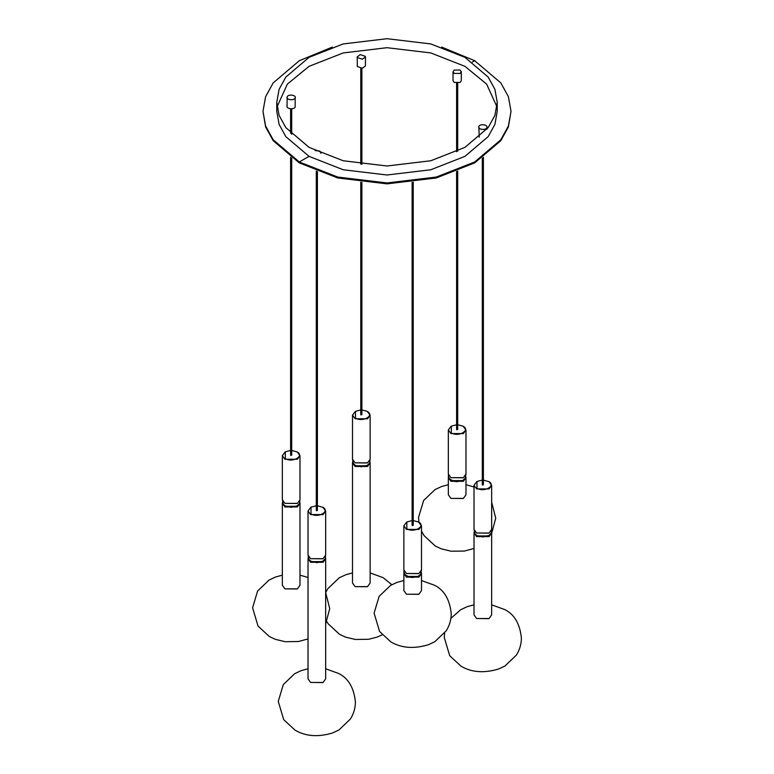 <?xml version="1.0" encoding="UTF-8"?>
<svg xmlns="http://www.w3.org/2000/svg" width="774" height="774" viewBox="0 0 774 774"><rect width="100%" height="100%" fill="white"/><g stroke="black" fill="none" stroke-linecap="round" stroke-linejoin="round"><path stroke-width="1.16" d="M404.618 574.115L406.834 576.446L418.521 576.446L420.746 574.115M421.385 572.683L421.501 573.515L418.918 577.114L406.447 577.114L403.864 573.515L403.98 572.692M403.864 573.515L403.864 590.62L406.447 594.219L418.918 594.219L421.501 590.62L421.501 573.515M418.715 594.335L406.447 594.219M412.126 520.592L406.834 521.986L406.834 528.739C414.051 533.276 426.387 526.156 418.521 521.986L413.229 520.592M418.521 521.986L421.501 525.807L418.918 529.406L406.447 529.406L403.864 525.807L406.64 522.102M403.864 525.807L403.864 569.916L406.447 573.515L418.918 573.515L421.501 569.916L421.501 525.807M418.715 573.631L406.447 573.515M299.983 455.654L299.983 499.762L297.4 503.361L284.929 503.361L282.346 499.762L282.346 455.654L284.929 459.253L297.4 459.253L299.983 455.654L297.4 452.055L291.711 450.439M290.608 450.439L285.316 451.832L285.316 458.576C292.533 463.113 304.869 455.992 297.013 451.832L297.4 452.055M282.346 455.654L285.132 451.939M284.929 503.361L297.197 503.468M299.867 502.529L299.983 503.361L297.4 506.96L284.929 506.96L282.346 503.361L282.462 502.529M282.346 503.361L282.346 585.27L284.929 588.869L297.4 588.869L299.983 585.27L299.983 503.361M297.197 588.985L284.929 588.869M285.316 506.283L297.013 506.283L299.228 503.961M308.778 559.292L310.993 561.614L322.69 561.614L324.906 559.292M322.874 682.571L310.606 682.455L323.077 682.455L325.661 678.856L325.661 558.693L323.077 562.292L310.606 562.292L308.023 558.693L308.023 678.856L310.606 682.455M325.544 557.861L325.661 558.693M308.139 557.861L308.023 558.693M316.295 505.77L310.993 507.154L310.993 513.907C318.211 518.445 330.546 511.324 322.69 507.154L325.661 510.985L323.077 514.584L310.606 514.584L308.023 510.985L308.023 555.093L310.606 558.693L323.077 558.693L325.661 555.093L325.661 510.985M322.874 558.799L310.606 558.693M317.398 505.77L323.077 507.386M310.809 507.27L308.023 510.985M353.254 463.452L355.479 465.784L367.166 465.784L369.382 463.452M367.36 586.731L355.082 586.624L367.553 586.624L370.136 583.025L370.136 462.852L367.553 466.451L355.082 466.451L352.499 462.852L352.499 583.025L355.082 586.624M370.02 462.03L370.136 462.852M352.615 462.03L352.499 462.852M360.771 409.939L355.479 411.323L355.479 418.076C362.696 422.614 375.022 415.493 367.166 411.323L370.136 415.145L367.553 418.753L355.082 418.753L352.499 415.145L352.499 459.253L355.082 462.852L367.553 462.852L370.136 459.253L370.136 415.145M367.36 462.968L355.082 462.852M361.874 409.939L367.166 411.323M355.285 411.439L352.499 415.145M491.654 485.308L491.654 529.406L489.071 533.015L476.6 533.015L474.017 529.406L474.017 485.308L476.6 488.907L489.071 488.907L491.654 485.308L489.071 481.709L483.392 480.093M482.289 480.093L476.987 481.476L476.987 488.23C484.205 492.767 496.54 485.646 488.684 481.476L489.071 481.709M474.017 485.308L476.803 481.592M476.6 533.015L488.868 533.122M474.772 533.605L476.987 535.937L488.684 535.937L490.9 533.615M491.538 532.183L491.654 533.015L489.071 536.614L476.6 536.614L474.017 533.015L474.133 532.183M474.017 533.015L474.017 614.924L476.6 618.523L489.071 618.523L491.654 614.924L491.654 533.015M488.868 618.639L476.6 618.523M465.861 476.852L465.977 477.684L463.394 481.283L450.923 481.283L448.339 477.684L448.456 476.852M448.339 477.684L448.339 494.779L450.923 498.388L463.394 498.388L465.977 494.779L465.977 477.684M463.191 498.495L450.923 498.388M451.31 480.606L463.007 480.606L465.222 478.274M456.602 424.762L451.31 426.145L451.31 432.898C458.527 437.436 470.863 430.315 463.007 426.145L457.705 424.762M462.997 426.145L465.977 429.976L463.394 433.575L450.923 433.575L448.339 429.976L451.126 426.261M448.339 429.976L448.339 474.085L450.923 477.684L463.394 477.684L465.977 474.085L465.977 429.976M463.191 477.79L450.923 477.684M486.972 129.171L486.827 127.691C485.666 130.7 477.248 129.393 478.845 126.452L479.212 137.23M486.827 127.691C488.433 124.749 480.006 123.453 478.845 126.452M315.095 150.591L319.768 151.065L320.978 153.32M287.173 105.806C285.567 108.747 293.994 110.053 295.155 107.044L295.155 98.037C293.994 101.046 285.567 99.74 287.173 96.808C288.334 93.799 296.752 95.105 295.155 98.037M287.028 106.425L287.173 96.808M357.191 56.918L357.327 66.535L362.387 68.228L365.454 65.916L365.454 56.918L362.387 59.221L357.327 57.537L357.191 56.918L360.249 54.615L365.318 56.299L365.454 56.918M453.022 71.74L453.022 80.748L454.232 82.431L460.085 82.431L461.294 80.748L461.294 71.74L460.085 73.433L454.232 73.433L453.022 71.74L454.232 70.057L460.085 70.057L461.294 71.74M412.29 525.585L413.064 525.14L412.29 525.585M290.772 455.431L291.556 454.977L290.772 455.431M316.45 510.763L317.234 510.308L316.45 510.763M360.936 414.922L361.71 414.477L360.936 414.922M482.444 485.075L483.228 484.63L482.444 485.075M456.766 429.754L457.55 429.299L456.766 429.754M496.966 106.851L486.633 84.105L464.951 66.341L430.789 52.932L387 47.698L343.211 52.932L309.049 66.341L287.367 84.105L277.034 106.851M276.763 102.352L276.763 111.35L279.095 124.391L285.829 136.63L309.049 156.358L343.211 169.758L387 174.992L430.789 169.758L464.951 156.358L488.171 136.63L494.905 124.391L497.237 111.35L497.237 102.352L494.905 115.394L488.171 127.623L464.951 147.35L430.789 160.76L387 165.994L343.211 160.76L309.049 147.35L285.829 127.623L279.095 115.394L276.763 102.352L279.095 89.31L285.829 77.071L309.049 57.344L343.211 43.934L387 38.7L430.789 43.934L464.951 57.344L488.171 77.071L494.905 89.31L497.237 102.352M441.664 47.079L474.694 60.72L500.817 82.905L508.392 96.673L511.024 111.35L508.392 126.917L500.817 140.684L474.694 162.879L436.255 177.962L387 183.854L337.745 177.962L299.306 162.879L273.183 140.684L265.608 126.917L262.976 111.35L265.608 96.673L273.183 82.905L299.306 60.72L332.336 47.079M511.024 111.35L508.392 126.017L500.817 139.784L474.694 161.979L436.255 177.062L387 182.954L337.745 177.062L299.306 161.979L273.183 139.784L265.608 126.017L262.976 111.35M299.306 161.979L309.049 156.358M472.353 62.065L474.694 60.72M403.864 580.529L397.062 582.377L390.551 585.425L379.144 596.338L374.094 613.114L379.55 631.429L390.831 641.878C401.358 648.109 413.848 649.076 428.303 644.771L434.804 641.723L446.221 630.81C449.442 625.721 451.116 620.129 451.261 614.034C449.849 599.666 444.276 590.078 434.533 585.26L421.501 580.529M308.023 577.481L299.983 575.169M282.346 575.169L275.544 577.017L269.033 580.065L257.626 590.968L252.585 607.754L258.032 626.069L269.313 636.518L275.438 639.372L285.18 641.704L298.425 641.52L308.023 638.937M325.661 623.834L329.743 608.664L325.661 592.584L327.779 588.733L339.196 577.83L345.697 574.782L352.499 572.924M308.023 668.765L301.221 670.613L294.71 673.661L283.303 684.574L278.263 701.35L283.71 719.665L294.991 730.114C305.517 736.345 318.017 737.312 332.462 733.007L338.973 729.959L350.38 719.046C353.602 713.957 355.285 708.365 355.421 702.27C354.018 687.902 348.435 678.314 338.693 673.506L325.661 668.765M326.812 621.58L328.186 623.834L339.467 634.283L345.601 637.137L355.334 639.459L368.579 639.285L376.938 637.166L382.172 634.844M391.828 584.709L383.169 577.665L370.136 572.924M444.615 633.103L444.257 637.399L449.704 655.713L460.985 666.172C471.521 672.403 484.011 673.361 498.456 669.055L504.967 666.008L516.374 655.094C519.596 650.015 521.279 644.423 521.415 638.318C520.012 623.95 514.429 614.363 504.687 609.554L491.654 604.813M474.017 604.813L467.215 606.661L460.704 609.719L450.903 618.329M474.017 487.01L465.977 484.688M448.339 484.688L441.538 486.536L435.027 489.594L423.62 500.497L418.579 517.274L418.889 522.198M421.501 531.08L424.026 535.589L435.307 546.047L441.432 548.892L451.174 551.223L464.419 551.049L474.017 548.456M491.654 533.363L495.737 518.193L491.654 502.113M413.229 525.362L413.229 182.229M412.126 525.362L412.126 182.364M421.385 570.748L420.524 574.424L418.279 576.233L412.648 577.51L409.504 577.133L405.228 574.879L403.893 572.209L403.98 570.748M291.711 455.199L291.711 158.08M291.711 134.357L291.711 108.786M290.608 455.199L290.608 157.306M290.608 133.234L290.608 108.786M282.462 500.584L283.361 504.319L285.267 505.915L291.169 507.347L297.371 505.722L299.557 503.39L299.867 500.584M317.398 510.53L317.398 171.509M316.295 510.53L316.295 171.073M308.139 555.916L309.039 559.65L310.945 561.247L316.856 562.679L323.058 561.053L325.235 558.722L325.544 555.916M361.874 414.7L361.874 182.364M361.874 164.32L361.874 68.286M360.771 414.7L360.771 182.229M360.771 164.165L360.771 68.286M352.615 460.085L353.515 463.82L355.43 465.416L361.332 466.848L367.534 465.222L369.711 462.891L370.02 460.085M483.392 484.853L483.392 157.306M482.289 484.853L482.289 158.08M474.133 530.238L475.033 533.973L476.939 535.569L482.85 537.001L489.052 535.376L491.229 533.044L491.538 530.238M457.705 429.522L457.705 171.073M457.705 151.182L457.705 83.108M456.602 429.522L456.602 171.509M456.602 151.704L456.602 83.108M465.861 474.907L465 478.584L462.755 480.402L457.124 481.67L453.98 481.302L449.704 479.038L448.369 476.368L448.456 474.907"/></g></svg>
